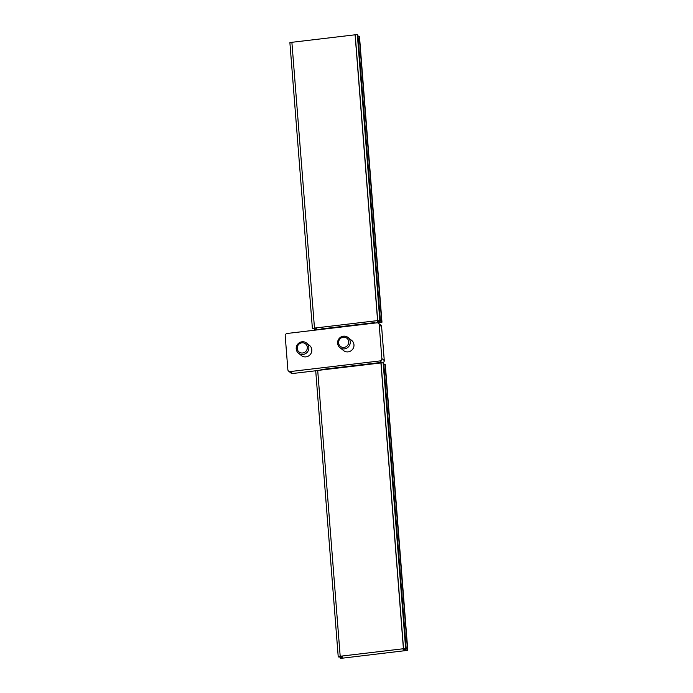 <?xml version="1.0" encoding="UTF-8"?>
<svg xmlns="http://www.w3.org/2000/svg" width="693" height="693" viewBox="0 0 693 693"><rect width="100%" height="100%" fill="white"/><g stroke="black" fill="none" stroke-linecap="round" stroke-linejoin="round"><path stroke-width="1.04" d="M359.468 36.426L357.986 36.157M357.891 35.17L357.328 34.65L355.102 34.806L291.883 42.299L314.492 328.196L312.387 328.447L316.71 328.829L314.622 330.206M291.892 42.412L289.891 42.645L312.387 328.447M344.057 657.978L407.796 650.337L403.179 649.713L406.228 649.072L403.421 648.743L340.194 656.245L338.21 656.592L338.764 657.042L342.533 656.973L340.35 658.315L344.066 658.004M321.05 329.444L321.015 328.967L374.541 322.626L374.748 323.077M377.876 362.829L377.91 363.305M319.291 329.651L318.295 329.773M377.494 322.834L381.973 322.202L377.356 321.569L380.396 320.937L377.59 320.608L314.371 328.101M340.289 658.255L340.194 657.042M321.535 369.984L321.015 369.568L380.864 362.474L382.328 362.872L379.911 360.932L290.142 371.569L292.559 373.518L317.715 370.538L315.713 370.79L338.21 656.592M383.714 363.305L383.151 362.794L380.925 362.941L317.706 370.443L340.194 656.245M355.102 34.806L377.59 320.608M380.925 362.941L403.421 648.743M355.223 34.901L377.711 320.703M381.046 363.045L403.543 648.847M357.328 34.65L379.825 320.452M383.151 362.794L405.648 648.596M385.291 364.561L383.809 364.301M407.796 650.337L385.291 364.518L407.796 650.337M324.177 369.196L324.211 369.672M374.541 322.626L374.575 323.103M377.702 362.846L377.746 363.323M379.911 360.932A2.166 2.079 -51.1 0 0 381.86 358.558L379.192 324.688A2.166 2.079 -51.1 0 0 376.914 322.817L287.145 333.463A2.166 2.079 -51.1 0 0 285.204 335.836L287.864 369.707A2.166 2.079 -51.1 0 0 290.142 371.569M378.439 323.25L380.855 325.199A2.166 2.079 128.9 0 1 381.609 326.637L384.269 360.507A2.166 2.079 128.9 0 1 382.328 362.872M381.488 362.976A2.166 2.079 128.9 0 1 380.959 362.967M380.855 362.95A2.166 2.079 128.9 0 1 380.007 362.578M339.856 347.583L343.572 350.58A6.497 6.246 -51.1 0 0 353.69 347.236A6.497 6.246 -51.1 0 0 351.723 340.471L348.007 337.474A6.497 6.246 -51.1 0 0 337.889 340.817A6.497 6.246 -51.1 0 0 344.43 348.882A6.497 6.246 -51.1 0 0 348.007 337.474M298.466 353.187L301.429 355.578A6.497 6.246 -51.1 0 0 311.538 352.235A6.497 6.246 -51.1 0 0 309.572 345.469L306.609 343.078A6.497 6.246 -51.1 0 0 296.5 346.422A6.497 6.246 -51.1 0 0 303.04 354.487A6.497 6.246 -51.1 0 0 306.609 343.078M302.659 352.988A5.197 4.99 -51.1 0 0 307.32 347.306A5.197 4.99 -51.1 0 0 301.862 342.827A5.197 4.99 -51.1 0 0 297.202 348.51A5.197 4.99 -51.1 0 0 302.659 352.988M344.057 347.384A5.197 4.99 -51.1 0 0 348.709 341.701A5.197 4.99 -51.1 0 0 343.252 337.222A5.197 4.99 -51.1 0 0 338.6 342.905A5.197 4.99 -51.1 0 0 344.057 347.384M292.559 373.518A2.166 2.079 128.9 0 1 291.034 373.085L288.617 371.145M323.033 369.334A2.166 2.079 128.9 0 1 322.254 369.906M314.466 330.111L314.371 328.898L314.475 330.085M340.202 657.042L340.298 658.229M314.423 328.898L314.509 330.059M340.246 657.033L340.341 658.203M357.883 35.1L380.379 320.902M383.714 363.245L406.202 649.046M359.225 36.287L381.722 322.089M385.048 364.431L407.545 650.233M359.424 36.339L381.912 322.141M385.247 364.483L407.735 650.277M359.468 36.374L381.956 322.176M384.269 360.507L381.86 358.558M379.192 324.688L381.609 326.637M357.909 35.135L380.396 320.937M383.731 363.271L406.228 649.072M359.476 36.4L381.973 322.202"/></g></svg>
